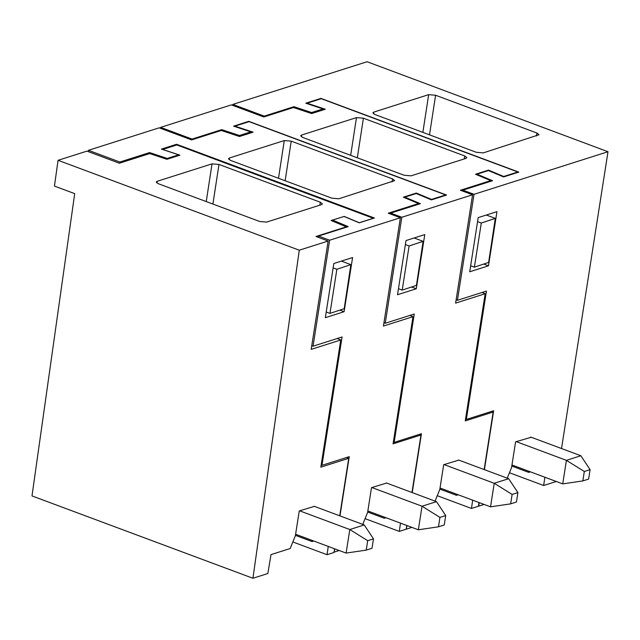 <?xml version="1.0" encoding="UTF-8"?>
<svg xmlns="http://www.w3.org/2000/svg" width="640" height="640" viewBox="0 0 640 640"><rect width="100%" height="100%" fill="white"/><g stroke="black" fill="none" stroke-linecap="round" stroke-linejoin="round"><path stroke-width="0.96" d="M314.376 506.36L299.256 510.944L295.384 535.672L290.176 548.52L271 554.616L267.848 573.52L252.936 578.264L32 495.92L74.704 193.64L54.432 186.08L58.072 160.304L86.944 151.128L119.376 163.216L149.696 153.576L166.92 159.304L179.912 155.168L162.688 149.448L176.84 144.952L373.432 218.32M58.072 160.304L299.272 250.208L328.152 241.032L311.184 349.368L340.744 339.976L320.824 467.16L348.728 458.288L346.616 457.504M344.072 216.48L331.104 220.496L346.304 226.856L315.984 236.496L328.152 241.032M344.096 216.36L359.296 222.728L373.448 218.232M259.696 221.496L158.352 183.72L156.264 182.032L157.184 181.296L212.04 163.856L218.984 164.448L320.328 202.224L322.408 203.92L321.496 204.648L266.632 222.088L259.696 221.496M348.728 458.288L339.72 515.8M334.56 548.776L333.976 552.504L327.04 554.704L328.256 546.432M292.84 541.952L327.04 554.704M252.936 578.264L299.272 250.208M311.888 540.328L312.064 541.56L295.432 535.36M313.752 541.024L312.064 541.56M337.248 338.512L340.744 339.976M333.136 267.88L336.872 269.272L350.88 264.632L344.2 308.688L329.96 313.408L326.224 312.016M350.88 264.632L341.392 261.096M336.872 269.272L329.96 313.408M366.232 550.112L372 548.28L373.48 538.856L364.232 524.944L349.8 529.528L367.704 540.688L366.232 550.112L346.112 553.08L349.8 529.528L299.616 510.824M373.48 538.856L367.704 540.688M314.056 506.24L364.232 524.944M295.608 534.256L346.112 553.08M88.448 150.312L119.864 162.024L149.584 152.576L167.24 158.44L178.64 154.816L161.416 149.096L176.576 144.272L374.4 218.008L359.24 222.824L344.032 216.464L332.632 220.088L348.216 226.616L318.504 236.056L329.648 240.216L400.392 217.728L388.232 213.192L418.544 203.552L403.344 197.192L416.336 193.056L431.544 199.424L445.688 194.928L249.08 121.648L234.928 126.144L253.096 132.176L239.472 136.512L221.304 130.48L191.624 139.912L159.192 127.824L88.448 150.312L88.248 151.608M229.424 157.992L228.504 158.728L230.592 160.416L331.936 198.192L338.88 198.784L394.656 180.624L392.568 178.92L291.224 141.144L284.288 140.552L229.424 157.992L229.176 159.712M406.8 525.472L406.216 529.2L399.288 531.4L365.08 518.648M399.288 531.4L400.496 523.128M445.688 194.928L445.616 195.368M411.96 492.504L420.968 434.984L419.344 434.384M119.864 162.024L119.696 163.112M167.24 158.44L167.112 159.24M149.584 152.576L149.408 153.672M176.576 144.272L176.448 145.072M334.816 548.872L334.056 551.952M329.648 240.216L313.056 346.2L342.072 336.976L321.968 465.336L349.256 456.664L339.976 515.904M334.32 552.056L339.192 550.504M386.624 483.056L371.496 487.64L367.624 512.368L362.752 524.392M384.136 517.024L384.304 518.256L367.672 512.056M385.992 517.72L384.304 518.256M400.392 217.728L383.424 326.064L412.984 316.672L393.072 443.856L420.968 434.984M344.104 311.712L325.336 317.68L333.824 263.504L352.592 257.536L344.104 311.712L339.864 310.128M318.504 236.056L318.296 237.36M311.752 345.72L313.056 346.2M332.632 220.088L332.48 221.072M321.968 465.336L321.168 465M178.64 154.816L178.512 155.616M234.928 126.144L234.864 126.568M431.544 199.424L431.472 199.864M416.264 193.536L416.336 193.056M409.944 315.4L412.984 316.672M418.544 203.552L418.432 204.288M414.12 237.976L423.12 241.328L416.44 285.384L402.2 290.104L409.112 245.968L405.376 244.576M398.464 288.712L402.2 290.104M423.12 241.328L409.112 245.968M438.472 526.808L444.248 524.976L445.72 515.552L436.48 501.64L422.04 506.232L439.944 517.392L438.472 526.808L418.352 529.784L422.04 506.232L371.856 487.528M445.72 515.552L439.944 517.392M386.296 482.936L436.48 501.64M367.848 510.96L418.352 529.784M160.632 127.368L192.048 139.08L221.768 129.632L239.424 135.496L250.824 131.872L233.6 126.152L248.76 121.328L446.584 195.064L431.424 199.88L416.224 193.52L404.816 197.144L420.4 203.664L390.688 213.112L401.832 217.264L472.576 194.776L460.416 190.248L490.736 180.608L475.528 174.24L488.52 170.112L503.728 176.48L517.872 171.984L321.264 98.704L307.12 103.2L325.28 109.232L311.656 113.568L293.488 107.528L263.808 116.968L231.376 104.88L160.632 127.368L160.488 128.312M301.608 135.048L300.688 135.784L302.776 137.472L404.12 175.248L411.064 175.84L465.92 158.4L466.84 157.672L464.752 155.968L363.408 118.2L356.472 117.608L301.608 135.048L301.36 136.768M478.984 502.528L478.4 506.248L471.472 508.456L437.264 495.704M471.472 508.456L472.68 500.176M517.872 171.984L517.808 172.424M484.144 469.552L493.152 412.04L491.536 411.44M192.048 139.08L191.936 139.816M239.424 135.496L239.272 136.448M221.768 129.632L221.616 130.576M248.76 121.328L248.688 121.768M407.056 525.568L406.248 529.008M401.832 217.264L385.24 323.256L414.256 314.032L394.16 442.392L421.44 433.72L412.224 492.6M406.504 529.104L411.92 527.384M458.808 460.112L443.688 464.696L439.808 489.424L435.072 501.112M456.32 494.08L456.496 495.312L439.864 489.112M458.184 494.776L456.496 495.312M472.576 194.776L455.608 303.12L485.168 293.728L465.256 420.912L493.152 412.04M416.288 288.76L397.52 294.728L406.008 240.56L424.776 234.592L416.288 288.76L411.568 287M390.688 213.112L390.536 214.056M383.944 322.768L385.24 323.256M404.816 197.144L404.72 197.768M394.16 442.392L393.352 442.056M250.824 131.872L250.656 132.952M307.12 103.2L307.048 103.616M503.728 176.48L503.656 176.92M488.448 170.584L488.52 170.112M482.128 292.456L485.168 293.728M490.736 180.608L490.616 181.344M486.312 215.032L495.304 218.384L488.632 262.44L474.384 267.16L481.296 223.024L477.568 221.632M470.656 265.768L474.384 267.16M495.304 218.384L481.296 223.024M510.656 503.864L516.432 502.024L517.904 492.608L508.664 478.696L494.224 483.28L512.128 494.44L510.656 503.864L490.536 506.832L494.224 483.28L444.048 464.576M517.904 492.608L512.128 494.44M458.48 459.992L508.664 478.696M440.032 488.008L490.536 506.832M373.8 112.096L372.88 112.856L374.968 114.528L476.312 152.296L483.248 152.888L539.024 134.744L536.944 133.024L435.6 95.248L428.656 94.656L373.8 112.096L373.552 113.832M293.952 106.68L264.24 116.128L232.824 104.416L367.088 61.736L608 151.728L474.024 194.32L462.88 190.16L492.592 180.72L477.008 174.192L488.408 170.568L503.616 176.936L518.776 172.112L320.952 98.384L305.792 103.2L323.016 108.92L311.608 112.544L293.952 106.68L293.808 107.632M462.88 190.16L462.728 191.112M488.48 265.816L496.968 211.648L478.2 217.608L469.712 271.784L488.48 265.816L483.76 264.056M528.504 471.128L528.68 472.36L511.792 466.064M530.368 471.824L528.68 472.36M544.872 477.232L543.656 485.504L509.456 472.76M556.296 481.488L543.656 485.504M608 151.728L561.52 448.536M474.024 194.32L457.424 300.304L486.448 291.08L466.344 419.44L493.632 410.768L484.408 469.656M484.104 504.44L478.696 506.16L479.248 502.624M531.256 437.256L515.584 441.84L511.552 467.576L507.256 478.168M456.128 299.824L457.424 300.304M477.008 174.192L476.912 174.824M465.536 419.104L466.344 419.44M264.24 116.128L264.128 116.864M320.952 98.384L320.88 98.824M323.016 108.92L322.848 110.008M311.464 113.504L311.608 112.544M232.672 105.36L232.824 104.416M582.848 480.912L588.616 479.08L590.096 469.656L580.856 455.744L566.416 460.336L584.32 471.496L582.848 480.912L562.728 483.888L566.416 460.336L516.232 441.632M590.096 469.656L584.32 471.496M530.672 437.04L580.856 455.744M511.96 464.968L562.728 483.888M319.824 205.176L320.328 202.224M212.896 204.056L218.984 164.448M206.24 201.576L212.04 163.856M156.936 183.016L157.184 181.296M392.072 181.88L392.568 178.92M285.136 180.752L291.224 141.144M278.488 178.272L284.288 140.552M464.256 158.928L464.752 155.968M357.32 157.8L363.408 118.2M350.672 155.328L356.472 117.608M422.864 132.376L428.656 94.656M536.44 135.984L536.944 133.024M429.512 134.856L435.6 95.248"/></g></svg>

